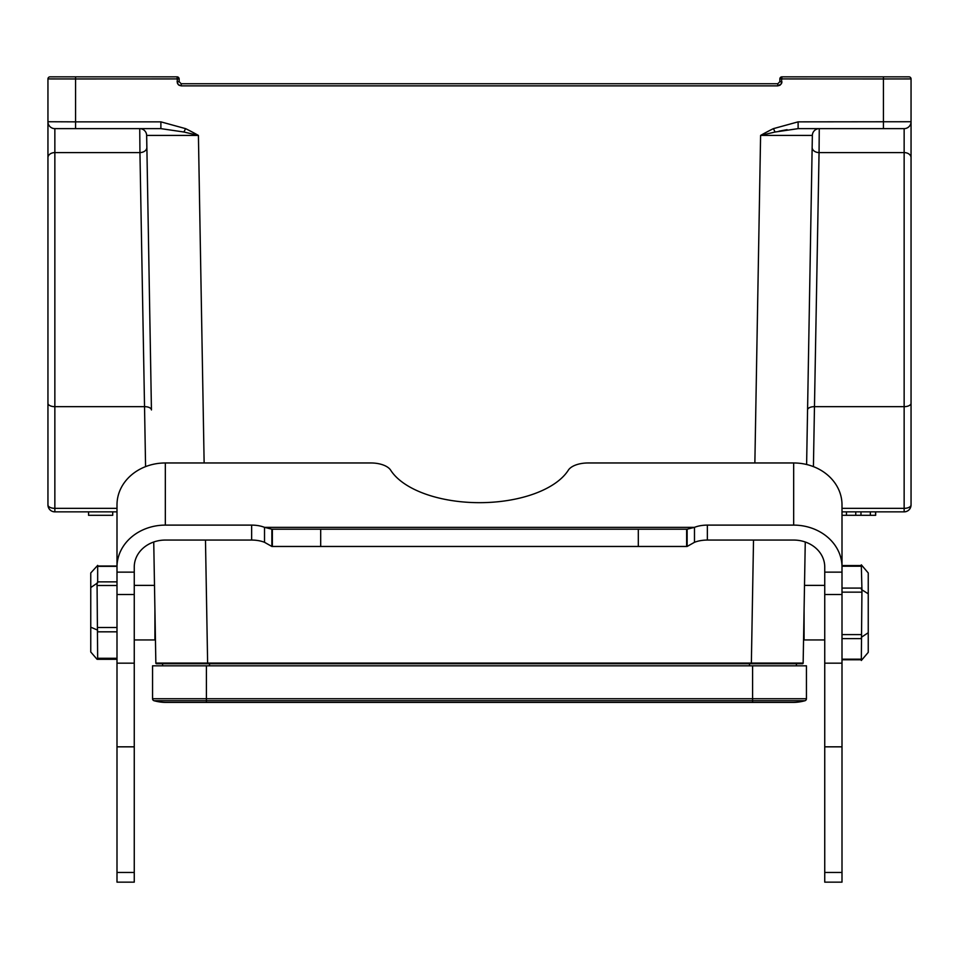 <?xml version="1.0" encoding="UTF-8"?>
<svg xmlns="http://www.w3.org/2000/svg" width="959" height="959" viewBox="0 0 959 959"><rect width="100%" height="100%" fill="white"/><g stroke="black" fill="none" stroke-linecap="round" stroke-linejoin="round"><path stroke-width="1.44" d="M206.413 665.834L152.553 665.834L152.553 698.739A2.074 2.074 0 0 0 154.075 700.741L804.925 700.741A2.074 2.074 0 0 0 806.447 698.739L806.447 665.834L206.413 665.834L206.413 702.432L166.363 702.432A45.576 45.576 0 0 1 154.075 700.741A2.074 2.074 0 0 1 152.553 698.739L752.587 698.739L752.587 665.834M206.413 702.432L792.637 702.432A45.576 45.576 0 0 0 804.925 700.741M155.274 629.584L154.926 610.116L154.926 639.941L134.26 639.941M798.116 121.853L911.05 121.733L911.05 78.926L911.05 121.733A6.905 6.905 0 0 1 904.145 128.638L798.116 128.638L798.116 121.853L773.434 128.638L775.064 132.03L760.595 135.411L812.357 135.423A6.905 6.905 0 0 1 819.262 128.638L819.058 152.589A6.905 5.071 -179 0 1 812.153 147.398L812.357 135.423L761.973 135.411M778.984 131.179L787.099 129.669M842.002 508.342L904.145 508.342A6.905 3.404 0 0 0 911.05 504.949L911.05 122.32M751.365 663.76L802.455 663.76A0.695 0.695 0 0 0 803.151 663.077L751.365 663.077L751.365 663.76L156.545 663.76A0.695 0.695 0 0 1 155.849 663.077L751.365 663.077L753.522 540.061M162.574 665.834L162.574 663.76M796.426 663.76L796.426 665.834M146.847 147.398L146.643 135.423L146.847 147.398A6.905 5.071 -1 0 1 139.942 152.589L144.533 406.664L54.855 406.664A6.905 3.404 180 0 1 47.95 403.271L47.95 504.949A6.905 6.905 0 0 0 54.855 511.854A6.905 6.905 0 0 1 47.95 504.949A6.905 3.404 0 0 0 54.855 508.342L54.855 511.854A6.905 6.905 0 0 1 47.95 504.949M47.95 434.523L47.95 157.66A6.905 5.071 0 0 1 54.855 152.589L139.942 152.589L139.738 128.638A6.905 6.905 0 0 1 146.643 135.423L198.405 135.423L146.667 135.411L151.438 409.949A6.905 3.392 -1 0 0 144.533 406.664L145.576 466.613M47.95 122.32L47.95 403.271M139.738 128.638A6.905 6.905 0 0 1 146.643 135.423A6.905 6.905 0 0 0 139.738 128.638A6.905 6.905 0 0 1 146.643 135.423M204.135 462.969L198.417 135.423L183.864 132.006L160.884 128.638L54.855 128.638A6.905 6.905 0 0 1 47.95 121.733L75.569 121.853L75.569 128.638M75.569 76.852L177.067 76.852A2.074 2.074 0 0 1 179.141 78.926L75.569 78.962L75.569 76.852L50.024 76.852A2.074 2.074 0 0 0 47.95 78.926L47.95 121.733L47.95 78.926L75.569 78.962L75.569 121.853L160.884 121.853L160.884 128.638M177.067 81.719L179.141 81.683L179.141 78.926A2.074 2.074 0 0 0 177.067 76.852L177.475 83.517L179.009 85.231L181.215 85.866L178.278 84.644L177.067 81.719M908.976 76.852L883.431 76.852L883.431 78.962L911.05 78.926A2.074 2.074 0 0 0 908.976 76.852M883.431 128.638L883.431 78.962L779.859 78.926A2.074 2.074 0 0 1 781.933 76.852L883.431 76.852M777.785 83.757L777.785 85.866L781.297 83.924L781.933 76.852A2.074 2.074 0 0 0 779.859 78.926L779.859 81.683L781.933 81.719L781.693 83.085L779.991 85.231L777.785 85.866L181.215 85.866L181.215 83.757L777.785 83.757L779.859 81.683M179.141 81.683L181.215 83.757M798.116 128.638L775.112 132.018M911.05 121.733A6.905 6.905 0 0 1 904.145 128.638A6.905 6.905 0 0 0 911.05 121.733M911.05 403.271A6.905 3.404 180 0 1 904.145 406.664L814.467 406.664L819.058 152.589L904.145 152.589L904.145 128.638M911.05 504.949A6.905 6.905 0 0 1 904.145 511.854L842.002 511.854M802.455 663.76A0.695 0.695 0 0 0 803.151 663.077L805.26 542.003M806.615 464.492L812.357 135.423A6.905 6.905 0 0 1 819.262 128.638M875.663 511.854L875.663 515.307L842.002 515.307M855.752 511.854L855.752 515.307M860.978 511.854L860.978 515.307M870.34 511.854L870.34 515.307M875.567 511.854L875.567 515.307M846.449 511.854L846.449 515.307M153.74 542.003L155.849 663.077M198.405 135.423A242.171 242.136 180 0 0 185.567 128.626L183.924 132.042M116.998 511.854L54.855 511.854M112.718 511.854L112.718 515.307L88.552 515.307L88.552 511.854M911.05 434.523L911.05 174.898M687.135 529.2L687.135 546.462L271.865 546.462L264.516 542.303L264.516 527.342L694.484 527.342L694.484 542.303A20.714 10.357 -0 0 1 707.358 540.061L793.668 540.061A31.072 26.912 180 0 1 824.74 566.961L824.74 882.148L842.002 882.148L842.002 566.961A48.334 41.86 180 0 0 793.668 525.112L707.358 525.112A20.714 10.357 -0 0 0 694.484 527.342L687.135 529.2L271.865 529.2L264.516 527.342A20.714 10.357 -0 0 0 251.642 525.112L165.332 525.112A48.334 41.86 180 0 0 116.998 566.961L116.998 882.148L134.26 882.148L134.26 872.45L116.998 872.45M271.865 546.462L271.865 529.2M686.644 546.462L686.644 529.2M272.356 546.462L272.356 529.2M694.484 542.303L687.135 546.462M116.998 566.961L116.998 504.818A48.334 41.86 0 0 1 165.332 462.969L370.929 462.969A20.714 10.357 180 0 1 390.673 470.186A93.215 46.607 -0 0 0 479.5 502.672A93.215 46.607 -0 0 0 568.327 470.186A20.714 10.357 180 0 1 588.071 462.969L793.668 462.969A48.334 41.86 0 0 1 842.002 504.818L842.002 566.961M264.516 542.303A20.714 10.357 -0 0 0 251.642 540.061L165.332 540.061A31.072 26.912 180 0 0 134.26 566.961L134.26 872.45M842.002 536.285L842.002 566.218L861.338 566.218L861.949 589.857L861.338 659.193L861.949 659.768M861.949 565.546L861.338 566.218M824.74 639.941L804.074 639.941L804.074 610.116M861.338 660.487L868.243 652.372L868.243 593.801L861.338 589.473M868.243 632.724L861.338 637.303M868.243 593.801L868.243 572.967L861.338 564.827M90.757 573.326L90.757 652L97.051 659.265L97.662 658.989L97.051 659.265L97.662 658.294L97.051 583.264L97.662 581.861L116.998 581.861M97.662 566.337L116.998 566.337M90.757 587.555L97.662 582.844L97.662 565.354M90.757 572.967L97.051 566.062M97.662 630.159L90.757 627.174M90.757 652L92.472 653.966M806.447 698.739L752.587 698.739L752.587 702.432M166.363 702.432A45.576 45.576 0 0 1 154.075 700.741M205.478 540.061L207.635 663.76M749.482 665.834L749.482 663.76M209.518 663.76L209.518 665.834M47.95 121.733A6.905 6.905 0 0 0 54.855 128.638L54.855 508.342L116.998 508.342M185.567 128.638L160.884 121.853M773.434 128.626A242.171 242.136 180 0 0 760.595 135.423L754.865 462.969M911.05 157.66A6.905 5.071 180 0 0 904.145 152.589L904.145 511.854M813.424 466.613L814.467 406.664A6.905 3.392 1 0 0 807.562 409.949M638.31 546.462L638.31 529.2M320.69 546.462L320.69 529.2M134.26 594.496L116.998 594.496M134.26 572.139L116.998 572.139M134.26 663.172L116.998 663.172M134.26 746.833L116.998 746.833M165.332 525.112L165.332 462.969M824.74 872.45L842.002 872.45M824.74 746.833L842.002 746.833M824.74 663.172L842.002 663.172M824.74 594.496L842.002 594.496M824.74 572.139L842.002 572.139M793.668 525.112L793.668 462.969M251.642 540.061L251.642 525.112M707.358 540.061L707.358 525.112M842.002 588.083L861.338 588.083M861.338 592.159L842.002 592.159M842.002 634.606L861.338 634.606M861.338 638.61L842.002 638.61M842.002 659.193L861.338 659.193M116.998 585.505L97.662 585.505M97.662 658.294L116.998 658.294M116.998 631.825L97.662 631.825M97.662 627.498L116.998 627.498M861.925 565.546L842.002 565.546M861.925 659.768L842.002 659.768M824.74 585.386L804.505 585.386M97.219 659.301L116.998 659.301M97.219 566.014L116.998 566.014M134.26 585.386L154.495 585.386"/></g></svg>
